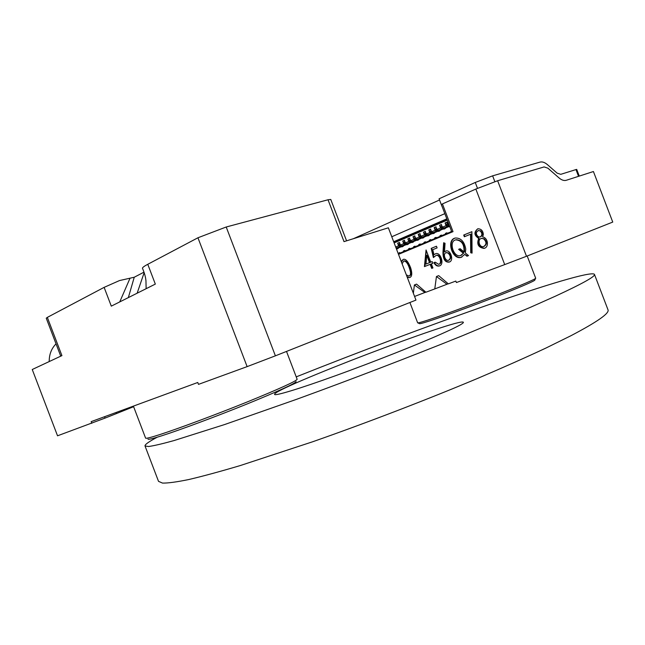 <?xml version="1.0" encoding="UTF-8"?>
<svg xmlns="http://www.w3.org/2000/svg" width="645" height="645" viewBox="0 0 645 645"><rect width="100%" height="100%" fill="white"/><g stroke="black" fill="none" stroke-linecap="round" stroke-linejoin="round"><path stroke-width="0.97" d="M157.227 437.205C148.802 441.696 144.73 444.615 145.02 445.969L148.552 446.517C153.744 445.816 162.226 443.841 173.997 440.575L224.613 424.547L296.676 399.279C350.686 379.647 410.881 356.564 462.763 335.602L530.279 307.383L555.659 296.063C582.782 283.494 595.714 276.262 594.448 274.351C591.739 270.916 545.436 284.977 487.556 305.117C428.917 325.572 359.192 351.759 296.224 376.874M145.02 445.969L158.517 481.347L162.508 483.089C167.998 483.194 176.786 482 188.848 479.517C202.836 476.236 219.969 471.584 240.263 465.561L312.865 441.696C367.118 422.677 427.296 399.537 478.913 377.857C503.858 367.215 526.175 357.29 545.839 348.098L570.833 335.771C597.431 321.815 609.807 313.131 607.969 309.721L594.448 274.351M441.527 333.884C456.458 327.225 463.747 323.363 463.384 322.315C461.514 316.639 271.819 389.08 274.577 394.418C275.02 396.127 298.949 388.927 335.9 375.575C372.786 362.256 417.138 344.728 441.527 333.884M60.735 356.169L46.255 318.195L47.335 317.38L61.92 355.613L32.25 369.504L57.534 435.802L105.07 418.097L104.538 416.718M143.94 272.182L134.249 277.237L119.486 280.567L104.127 287.364L47.335 317.38M147.769 264.297C144.101 266.24 142.335 267.57 142.481 268.304C144.536 273.109 145.697 277.334 145.955 280.986L146.141 288.694L155.324 284.098L147.769 264.297L197.942 237.771L226.21 227L275.391 355.83L415.969 300.094L388.355 227.798L344.011 241.633L328.023 199.773L226.21 227M328.023 199.773L330.764 199.442L346.575 240.835M91.792 423.305L91.155 421.637L197.765 382.477L198.491 384.372L247.124 366.626L197.942 237.771M296.087 381.558C295.571 383.356 279.229 390.83 247.067 403.988C216.567 416.339 179.971 429.965 161.661 435.818C152.663 438.689 148.1 439.785 147.971 439.108M116.052 412.486L116.463 413.566L133.612 406.697M116.463 413.566L105.07 418.097M104.127 287.364L111.295 306.141L146.141 288.694M275.391 355.83L247.124 366.626M145.593 438.084L145.601 438.124C145.899 438.713 150.535 437.56 159.517 434.682C178.117 428.691 215.317 414.832 246.479 402.254C279.341 388.854 296.232 381.195 297.143 379.284L286.509 351.42M129.968 278.342L119.736 301.916M134.249 277.237L128.347 297.603M144.133 272.722L137.151 293.193M145.931 280.22L145.955 280.986M49.197 361.563C49.181 354.387 51.455 348.485 56.042 343.858M477.526 188.413L475.252 182.47L439.084 198.781L441.922 206.231M475.252 182.47L492.627 175.843L494.9 181.785M578.541 176.327L575.961 169.579L560.747 174.335L557.111 173.118L547.428 164.644C544.759 162.363 542.276 161.516 539.962 162.113L492.627 175.843M575.961 169.579L576.719 169.409L579.274 176.093M444.163 211.891L446.832 218.865M446.759 218.889L393.676 241.73M446.993 219.292L393.837 242.141M400.19 252.961L399.666 252.534L398.199 253.558M399.666 252.534L399.255 253.348M405.245 250.849L404.721 250.421L403.504 250.929L402.948 252.026M404.721 250.421L404.31 251.244M410.349 248.72L409.817 248.285L408.591 248.801L408.035 249.913M409.817 248.285L409.406 249.115M415.493 246.567L414.961 246.14L413.727 246.656L413.163 247.785M414.961 246.14L414.558 246.962M420.685 244.399L420.161 243.963L418.903 244.487L418.347 245.632M420.161 243.963L419.75 244.794M425.934 242.214L425.402 241.77L424.136 242.302L423.572 243.455M425.402 241.77L424.999 242.601M431.223 240.005L430.691 239.561L429.417 240.093L428.852 241.262M430.691 239.561L430.288 240.392M436.568 237.771L436.036 237.328L434.746 237.868L434.174 239.053M436.036 237.328L435.633 238.158M441.962 235.522L441.43 235.07L440.132 235.619L439.551 236.82M441.43 235.07L441.027 235.909M447.404 233.248L446.872 232.797L445.558 233.345L444.986 234.562M446.872 232.797L446.477 233.635M451.427 230.894L450.46 232.289M420.113 233.635L419.693 233.772L420.379 235.562L419.121 236.094L422.749 237.908M420.379 235.562L421 235.957M422.612 236.989L423.854 237.61L424.071 236.53L427.03 235.546M414.88 235.868L414.469 236.006L415.146 237.787L413.897 238.319L417.525 240.117M415.146 237.787L415.759 238.174M417.379 239.206L418.621 239.827L418.839 238.747L421.749 237.771M409.696 238.086L409.285 238.223L409.962 239.996L408.728 240.52L412.349 242.302M409.962 239.996L410.575 240.375M412.195 241.399L413.429 242.012L413.655 240.94L416.525 239.98L411.824 241.52L410.68 240.666L413.993 239.263L413.002 236.642L413.897 238.319M404.56 240.279L404.157 240.416L404.826 242.181L403.601 242.697L407.229 244.471M404.826 242.181L405.431 242.56M407.06 243.576L408.293 244.189L408.519 243.117L411.349 242.165M399.158 242.56L399.739 244.342L398.521 244.858L402.141 246.616M399.739 244.342L400.335 244.713M401.964 245.729L403.198 246.334L403.423 245.269L406.213 244.334M396.369 248.776L397.11 248.744M396.925 247.865L398.159 248.47L398.384 247.406L401.134 246.479M446.687 222.251L447.291 224.105L445.969 224.67L449.621 226.556M447.291 224.105L447.944 224.533M441.543 224.484L441.115 224.621L441.809 226.443L440.503 227L444.139 228.87M441.809 226.443L442.454 226.863M444.05 227.911L445.3 228.556L445.501 227.459L448.638 226.419M436.109 226.806L435.681 226.943L436.375 228.757L435.077 229.306L438.721 231.16M436.375 228.757L437.012 229.169M438.616 230.209L439.858 230.854L440.067 229.757L443.155 228.733M430.723 229.104L430.304 229.241L430.989 231.047L429.707 231.595L433.343 233.434M430.989 231.047L431.626 231.45M433.23 232.49L434.472 233.127L434.69 232.039L437.729 231.031M425.394 231.378L424.974 231.515L425.66 233.313L424.386 233.853L428.022 235.683M425.66 233.313L426.289 233.716M427.901 234.748L429.143 235.377L429.352 234.296L432.352 233.297M398.344 247.954L399.964 247.285M401.448 246.68L399.973 247.309M398.376 247.511L401.238 246.551M403.383 245.834L406.535 244.536M403.415 245.382L406.326 244.407M408.495 243.705L410.002 243.044M408.487 243.576L410.01 243.068M408.511 243.23L411.454 242.238L408.511 243.254M413.614 241.52L416.831 240.182M416.662 240.069L413.647 241.085L416.638 240.053M418.799 239.335L420.226 238.747L418.807 239.222M418.831 238.86L421.862 237.852M424.031 237.126L425.394 236.53M427.329 235.739L425.402 236.554M424.063 236.65L427.143 235.619M429.32 234.901L430.634 234.345L429.32 234.78M429.344 234.417L432.472 233.377M438.028 231.224L434.649 232.651M434.682 232.16L437.85 231.103M440.043 230.257L441.236 229.862L440.035 230.37M440.067 229.878L443.276 228.814M445.477 227.967L446.614 227.588L445.469 228.072M445.501 227.58L448.759 226.5M398.288 253.808L403.02 251.881M401.932 252.929L403.472 251.59L408.116 249.76M407.043 250.8L408.575 249.454L413.251 247.615M412.195 248.647L413.727 247.309L418.436 245.447M417.396 246.479L418.928 245.132L423.668 243.262M422.652 244.294L424.176 242.947L428.949 241.061M427.949 242.085L429.473 240.73L434.279 238.835M433.303 239.851L434.827 238.497L439.664 236.586M438.705 237.602L440.221 236.247L445.098 234.32M444.155 235.328L445.679 233.974L450.581 232.031M449.662 233.03L451.645 231.474M419.693 233.772L418.436 234.312L419.121 236.094M427.175 235.643L424.063 236.675M421.411 237.562L417.017 239.327L421.725 237.755M414.469 236.006L413.219 236.538M422.056 237.973L418.807 239.19M421.894 237.868L418.831 238.892M416.186 239.771L411.824 241.52M409.285 238.223L408.051 238.747L408.728 240.52M411.018 241.964L406.689 243.697L411.317 242.149M404.157 240.416L402.932 240.94L403.601 242.697M411.663 242.367L408.487 243.544M405.89 244.133L401.593 245.858L406.189 244.318M399.07 242.593L397.852 243.109L398.521 244.858M406.35 244.423L403.415 245.406M400.811 246.277L396.546 247.994L401.101 246.463M401.271 246.567L398.376 247.543M446.598 222.275L445.276 222.839L445.969 224.67M448.283 226.185L443.712 228.024L448.606 226.403M441.115 224.621L439.801 225.178L440.503 227M448.928 226.613L445.477 227.935M448.791 226.524L445.493 227.612M442.801 228.507L438.269 230.33L443.131 228.717M435.681 226.943L434.383 227.492L435.077 229.306M443.454 228.927L440.043 230.233M443.309 228.838L440.059 229.91M437.383 230.797L432.876 232.611L437.697 231.007M430.304 229.241L429.022 229.789L429.707 231.595M437.874 231.128L434.682 232.184M432.005 233.079L427.538 234.869L432.327 233.28M424.974 231.515L423.7 232.063L424.386 233.853M432.65 233.49L429.328 234.756M432.497 233.393L429.344 234.441M426.684 235.328L422.257 237.11L426.998 235.53M401.65 252.348L398.489 254.323M406.737 250.228L401.916 252.888M411.873 248.083L407.027 250.76M417.049 245.922L412.179 248.615M422.281 243.737L417.379 246.446M427.562 241.528L426.022 242.843L422.636 244.253M432.892 239.303L431.352 240.617L427.933 242.044M438.278 237.062L436.738 238.376L433.287 239.811M443.704 234.788L442.172 236.11L438.689 237.562M449.194 232.498L447.662 233.821L444.139 235.288M451.871 232.063L449.646 232.99M422.257 237.11L421.104 236.239L424.483 234.804L423.475 232.168M419.782 233.74L421.104 236.239M418.21 234.417L419.218 237.046L420.363 237.908M417.017 239.327L415.872 238.465L419.218 237.046M414.558 235.981L415.872 238.465M413.993 239.263L415.146 240.117M409.373 238.19L410.68 240.666M407.834 238.852L408.825 241.456L409.97 242.31M406.689 243.697L405.544 242.851L408.825 241.456M404.246 240.383L405.544 242.851M402.714 241.036L403.706 243.633L404.85 244.479M401.593 245.858L400.448 245.011L403.706 243.633M399.465 242.431L400.448 245.011M395.699 247.027L398.626 245.785L397.642 243.205M398.626 245.785L399.771 246.632M396.546 247.994L395.885 247.511M449.202 225.702L448.049 224.799L448.952 224.42M447.017 222.106L448.049 224.799M443.712 228.024L442.559 227.137L446.066 225.645L445.034 222.952M446.066 225.645L447.219 226.54M441.204 224.589L442.559 227.137M438.269 230.33L437.116 229.443L440.591 227.967L439.568 225.29M440.591 227.967L441.744 228.854M435.77 226.911L437.116 229.443M432.876 232.611L431.731 231.732L435.173 230.273L434.15 227.604M435.173 230.273L436.318 231.152M430.392 229.209L431.731 231.732M427.538 234.869L426.393 233.998L429.804 232.547L428.788 229.894M429.804 232.547L430.949 233.425M425.063 231.49L426.393 233.998M424.483 234.804L425.635 235.675M447.299 220.09L394.119 242.899M430.159 264.337L424.426 266.611L426.063 249.97L430.723 262.176L432.19 261.596L432.827 263.281L431.368 263.861L432.924 267.933L431.715 268.409L430.159 264.337L430.634 264.168L432.182 268.223M444.478 251.921L445.993 250.961C450.702 249.51 454.346 261.144 449.041 262.104C445.058 262.459 443.034 259.201 442.97 252.316L443.655 242.746L445.042 243.286L444.478 251.921L445.969 250.969M470.544 234.232L464.352 236.755L463.699 235.046L471.898 231.684L472.067 253.106L470.713 252.751L470.544 234.232L471.011 234.062L471.181 252.582L470.713 252.751M413.356 293.241L414.396 284.953L416.565 284.123L425.91 292.225L434.778 288.92L436.447 276.503L438.697 275.641L448.34 283.865L455.83 281.067L456.394 282.55L504.713 264.595L475.841 189.058L442.43 203.925L453.016 231.636L398.497 254.356M478.695 238.44C474.01 235.304 473.72 232.079 477.824 228.765C481.218 228.838 483.057 230.789 483.347 234.627L482.573 236.884C488.362 237.916 489.152 247.519 483.984 248.398C478.292 247.486 476.534 244.165 478.695 238.44L479.162 238.279C474.696 235.514 474.22 232.345 477.751 228.781M464.747 254.412L461.086 257.363C452.258 260.233 445.977 239.609 455.362 238.013C460.901 237.868 464.368 241.544 465.763 249.067L465.327 252.961L468.528 255.605L466.948 256.218L464.747 254.412L467.407 256.041M435.149 262.168L438.632 264.297C442.341 263.861 440.003 254.17 436.02 255.452L433.392 257.565L431.182 248.381L436.463 246.221L437.1 247.898L432.755 249.68L433.98 254.719L435.746 253.654C440.745 251.873 444.921 265.071 439.051 266.014C437.012 266.377 435.294 265.264 433.9 262.66L435.149 262.168M401.174 261.37L403.222 259.379C405.673 258.621 408.156 261.435 410.655 267.836C412.437 273.682 412.026 276.947 409.438 277.624L407.269 277.326M535.568 278.398L534.834 279.994C536.027 280.664 509.526 291.733 477.606 303.779C445.695 315.832 419.105 324.822 419.452 323.588L417.855 322.871M526.497 256.275L612.75 222.082L593.424 171.53L566.262 180.286C564.053 180.923 561.626 180.124 558.981 177.875L547.871 168.176L544.13 166.918L497.634 180.745L526.497 256.275L504.713 264.595M451.887 232.103L441.341 204.513L442.43 203.925M475.841 189.058L497.634 180.745M448.235 283.776L434.778 288.92M425.805 292.145L414.574 296.442M409.897 302.505L417.654 322.798C417.565 323.911 444.647 314.704 477.098 302.44C509.55 290.186 536.6 278.938 535.681 278.189L527.199 256M436.447 276.503L446.961 284.252M414.396 284.953L424.862 292.491M480.178 230.902L478.397 230.588C475.76 232.144 475.696 234.167 478.203 236.659L480.074 237.021C482.404 235.352 482.436 233.313 480.178 230.902L478.348 230.596M484.718 248.148L484.443 248.228C478.759 247.317 477.002 243.995 479.162 238.279M484.097 246.398C487.168 244.278 487.177 241.722 484.121 238.723L481.355 238.465C477.195 239.247 479.187 247.785 483.532 246.592C486.701 244.519 486.741 241.956 483.653 238.892L481.855 238.287M480.541 236.852C482.871 235.183 482.903 233.151 480.646 230.733M464.811 236.57L464.166 234.885L463.699 235.046M464.166 234.885L471.906 231.716M472.067 252.808L471.181 252.582M460.167 248.712L463.997 251.873C464.4 244.374 461.659 240.375 455.757 239.859C448.372 241.19 453.475 257.847 460.506 255.589L463.4 253.292L458.619 249.325L460.167 248.712L458.619 249.325M455.757 239.859L456.233 239.698C462.126 240.206 464.876 244.205 464.473 251.703L463.997 251.873M461.159 255.364L463.4 253.292M463.868 253.122L459.095 249.155M461.868 257.097L461.554 257.194C453.201 259.975 446.59 240.819 455.064 238.094M449.557 261.918L449.517 261.926C445.534 262.289 443.51 259.032 443.446 252.147L444.107 242.923M448.993 260.153C451.452 258.298 451.339 255.904 448.654 252.945L446.235 252.663M448.178 253.114L446.195 252.671C442.575 253.332 445.074 261.394 448.525 260.322C450.984 258.476 450.863 256.073 448.178 253.114L448.654 252.945M433.787 257.065L431.658 248.22L431.182 248.381M431.658 248.22L436.472 246.245M435.673 253.678L433.98 254.719M439.6 265.821L439.519 265.845C437.479 266.208 435.762 265.087 434.375 262.491L433.9 262.66M434.375 262.491L435.157 262.176M439.1 264.127C442.809 263.684 440.479 254.001 436.496 255.283L435.996 255.452M425.982 264.063L429.514 262.66L426.732 255.372L425.982 264.063L429.514 262.66M429.989 262.491L427.208 255.202L426.732 255.372M424.902 266.417L426.24 250.453M432.19 261.612L430.723 262.176M406.366 274.947L408.995 276.012C410.22 275.673 410.712 274.319 410.486 271.972C408.632 264.539 406.374 260.894 403.722 261.048L402.117 263.821M408.995 276.012L409.47 275.842C410.688 275.496 411.188 274.149 410.962 271.795C409.107 264.369 406.85 260.733 404.197 260.878L403.826 261.023M401.424 262.023L403.222 259.379M409.438 277.624L407.035 276.697M444.768 213.672L391.773 236.755M423.539 237.578L422.273 238.11M418.299 239.787L417.049 240.319M413.114 241.98L411.873 242.504M407.979 244.149L406.745 244.673M402.883 246.301L401.666 246.817M397.836 248.438L396.635 248.946M449.75 226.5L449.146 226.758M444.977 228.515L443.671 229.072M439.543 230.813L438.245 231.361M434.158 233.087L432.868 233.635M428.82 235.344L427.546 235.885M398.747 240.029L399.037 240.787M484.121 238.723L483.653 238.892M443.446 252.147L442.97 252.316M410.962 271.795L410.486 271.972M133.394 406.116L145.601 438.124M439.535 199.982L353.436 238.69M423.854 237.61L422.596 238.142M418.621 239.827L417.371 240.351M413.429 242.012L412.195 242.536M408.293 244.189L407.068 244.705M403.198 246.334L401.988 246.85M398.159 248.47L396.949 248.978M445.3 228.556L443.986 229.112M439.858 230.854L438.56 231.402M434.472 233.127L433.19 233.667M429.143 235.377L427.869 235.917M478.397 230.588L478.864 230.418M483.984 248.398L484.443 248.228M461.086 257.363L461.554 257.194M449.041 262.104L449.517 261.926M446.663 252.509L446.195 252.671M439.051 266.014L439.519 265.845M436.02 255.452L436.496 255.283M403.722 261.048L404.197 260.878"/></g></svg>
